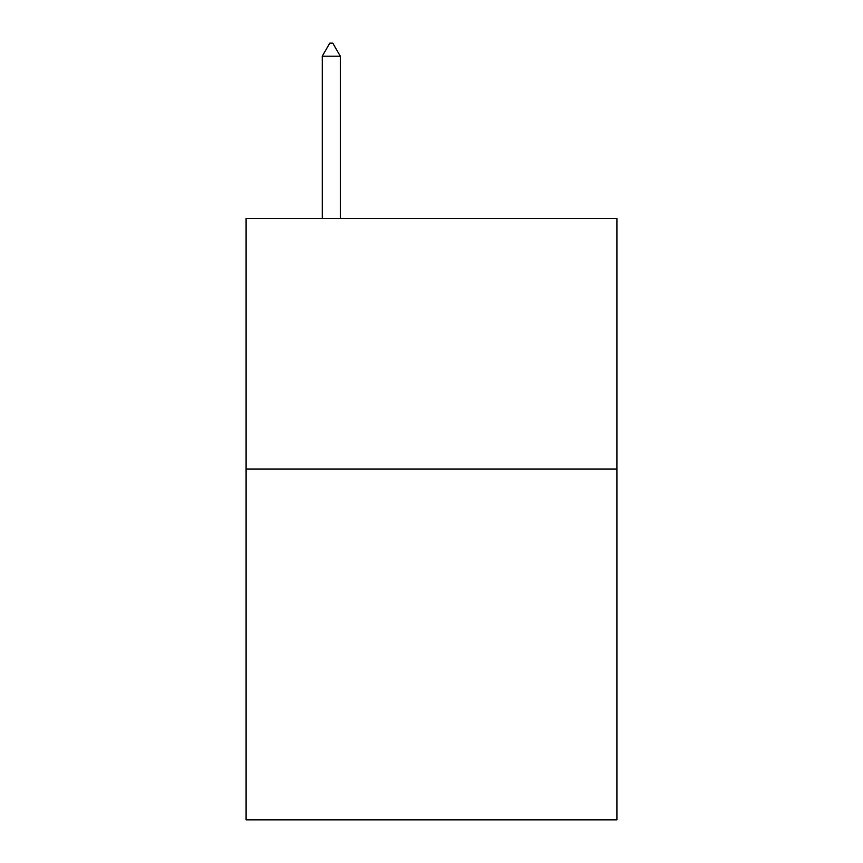 <?xml version="1.0" encoding="UTF-8"?>
<svg xmlns="http://www.w3.org/2000/svg" width="863" height="863" viewBox="0 0 863 863"><rect width="100%" height="100%" fill="white"/><g stroke="black" fill="none" stroke-linecap="round" stroke-linejoin="round"><path stroke-width="1.29" d="M616.905 469.084L616.905 819.85L246.095 819.85L246.095 218.533L616.905 218.533L616.905 469.084L246.095 469.084M340.302 56.181L332.784 43.15L329.774 43.15L322.266 56.181L340.302 56.181L340.302 218.533M322.266 56.181L322.266 218.533"/></g></svg>
